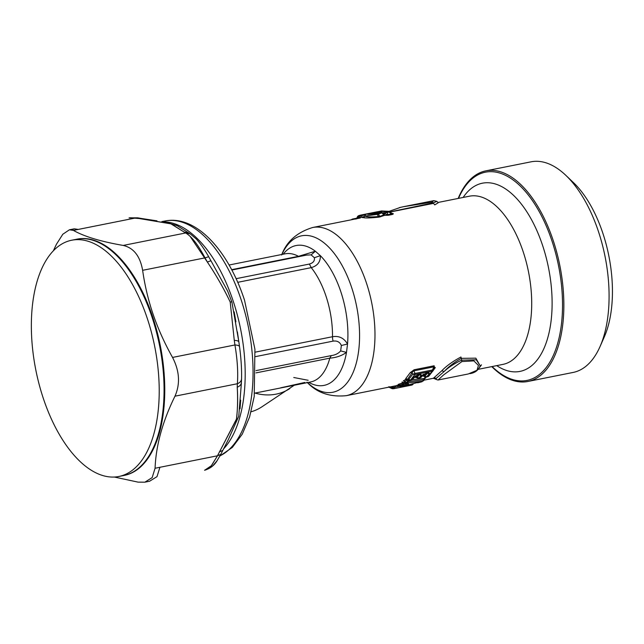<?xml version="1.0" encoding="UTF-8"?>
<svg xmlns="http://www.w3.org/2000/svg" width="644" height="644" viewBox="0 0 644 644"><rect width="100%" height="100%" fill="white"/><g stroke="black" fill="none" stroke-linecap="round" stroke-linejoin="round"><path stroke-width="0.97" d="M527.895 381.473L573.12 372.441A107.387 54.024 -101.3 0 0 600.023 346.609A107.387 54.024 -101.3 0 0 579.085 191.236A107.387 54.024 -101.3 0 0 565.826 175.337A107.387 54.024 -101.3 0 0 531.059 161.821L485.834 170.853A107.387 54.024 78.7 0 1 533.86 200.268A107.387 54.024 -101.3 0 1 563.766 311.012A107.387 54.024 -101.3 0 1 527.895 381.473A107.387 54.024 -101.3 0 1 491.766 366.621M600.023 346.609L604.281 336.949A96.777 48.678 -101.3 0 0 585.412 196.943A96.777 48.678 -101.3 0 0 573.466 182.614L565.826 175.337M458.182 198.441A107.387 54.024 78.7 0 1 485.834 170.853M308.758 382.343A71.315 35.871 -101.3 0 0 346.488 352.389L347.543 344.025L341.352 345.49C339.847 342.004 337.094 340.555 333.109 341.127L255.547 356.615M333.109 341.127A8.163 4.106 -101.3 0 1 332.497 336.723C338.986 335.613 344.001 338.052 347.543 344.025A71.315 35.871 -101.3 0 0 327.997 265.062A71.315 35.871 -101.3 0 0 320.358 255.66C320.559 261.85 317.524 265.843 311.245 267.638L309.394 264.048C313.217 262.937 314.876 260.828 314.353 257.721L311.124 254.863L315.375 251.241A71.315 35.871 -101.3 0 0 283.175 254.211M340.668 350.916L346.488 352.389C341.779 355.746 336.216 357.662 329.809 358.144L331.29 355.593C335.274 355.061 338.398 353.5 340.668 350.916L341.352 345.49M314.353 257.721L320.358 255.66L315.375 251.241L298.478 256.328A8.163 4.106 -101.3 0 0 299.114 256.586M306.528 255.105L311.124 254.863M251.104 411.782A53.082 44.967 56.8 0 0 261.714 406.952L294.252 385.241M433.219 378.31L434.048 377.706L436.431 378.471L435.457 379.026L433.227 378.318M435.722 379.308L438.009 380.016L468.252 373.979L477.019 370.252L478.444 365.446L473.863 360.882L461.909 361.574L461.619 360.157L476.343 359.811L480.134 365.752L475.827 358.169L461.289 358.33L461.619 360.157C454.076 363.723 448.216 367.547 444.038 371.62C448.49 366.798 454.237 362.363 461.289 358.33L460.959 356.993C452.772 361.381 446.413 365.945 441.881 370.686L444.038 371.62L435.457 379.034M441.881 370.686L434.048 377.706M479.619 367.402L481.487 364.818L479.893 366.613M461.909 361.574L443.507 375.001L438.009 380.024M394.78 387.237L391.624 387.326L392.277 388.155L394.78 387.237L395.545 385.828M389.298 387.084L391.624 387.326L389.942 386.827M392.268 388.147L389.773 387.406C388.429 387.092 388.211 386.875 389.121 386.754M392.365 388.324L393.13 388.702M412.41 383.719L412.893 384.033M395.658 385.804L394.836 387.229L399.473 386.303M388.654 387.036L391.689 388.501A2.447 2.447 0 0 0 392.848 388.743L393.726 388.686A2.447 2.447 0 0 0 394.031 388.646A2.447 1.232 78.7 0 1 393.959 388.654L393.742 388.686M432.543 371.459L435.304 367.595L434.201 368.336M434.072 368.626C434.893 367.241 434.837 366.653 433.895 366.847L434.161 365.768L414.14 369.761L407.684 379.123L405.527 379.525L407.958 381.216L408.715 380.065M414.14 369.761L410.276 372.594L412.232 372.989L412.764 374.212L408.642 379.509L408.996 380.081L407.274 380.974M410.276 372.594L405.736 378.632L408.642 379.509L408.996 380.081L407.33 379.485L408.795 380.097M405.736 378.632L405.527 379.525L403.329 380.894L405.197 381.377L403.869 382.472L404.319 382.834M421.562 375.822L423.945 376.233M422.577 375.573L424.951 376.877A2.447 2.447 0 0 0 426.36 377.014A2.447 1.232 -101.3 0 0 426.747 376.78L429.129 373.898C429.677 372.852 428.985 372.506 427.044 372.86L426.304 373.262M426.183 373.061L423.213 375.549M418.101 374.671L416.064 376.901L413.971 377.336L416.37 377.392M416.056 376.901L415.823 377.336M425.145 377.118L424.251 378.511L412.273 379.654M425.893 377.811L424.895 378.535M407.322 379.485L405.197 381.377L405.648 382.439L408.377 381.546L423.543 379.775L424.251 378.511L424.557 378.954M403.466 383.937L403.989 384.645L403.788 385.957L402.436 386.279L400.616 385.756L399.996 384.935L402.114 384.275L402.267 382.995L398.185 384.42L399.996 384.935L399.103 385.498M403.788 385.957L407.25 384.766L405.414 384.251L399.892 386.11L396.696 385.426M403.699 382.802L403.168 382.778L403.458 383.913L402.114 384.275L402.645 384.967L402.436 386.279L401.083 386.215M403.458 383.913L404.496 383.172M406.388 383.631L405.414 384.251L404.891 383.357M405.309 383.293L406.831 383.47L407.515 382.922L405.648 382.439L404.971 382.979L402.009 381.981L403.031 382.544M407.25 384.766L408.562 383.929L407.877 383.357L406.348 383.631A2.447 2.447 0 0 1 405.036 383.422L403.257 382.496M434.322 368.102L433.388 370.139L432.462 369.978L433.895 366.847L413.883 370.839L415.034 373.456L412.764 374.212L414.72 374.623A2.447 1.232 -101.3 0 0 415.034 373.456L432.462 369.978A2.447 1.232 78.7 0 1 432.148 371.137L427.97 376.539L425.459 376.587M424.799 376.273L427.173 373.456L426.183 373.045L423.833 375.903L424.79 376.289M429.129 373.898L427.294 373.118M426.344 373.254L422.311 375.267L420.363 377.634L419.131 377.883L417.175 377.392L419.099 375.066L418.109 374.663L416.217 377.014L417.835 377.706M409.528 380.274L409.495 380.765L410.985 379.775M415.952 377.432L417.328 377.996A2.447 2.447 0 0 0 418.729 378.125A2.447 1.232 -101.3 0 0 419.131 377.883L421.055 375.516L419.22 374.736M426.819 372.9L425.74 372.876M421.055 375.516C421.603 374.462 420.91 374.116 418.97 374.47L414.237 376.877L411.822 379.759L410.598 380.008L414.72 374.623L432.148 371.137L433.388 370.099M408.554 380L407.958 381.216M409.101 380.202L407.515 382.922L422.609 381.2L401.695 386.633L399.884 386.11L400.246 386.577M408.803 380.097A2.447 2.447 0 0 0 410.212 380.234L411.436 379.992A2.447 1.232 78.7 0 0 411.822 379.759L413.118 378.616M411.436 379.992A2.447 2.447 0 0 0 412.756 379.252L415.291 376.209M408.86 381.047L409.495 380.765M415.501 375.782L414.237 376.877M415.324 376.152L418.745 374.518M417.666 374.486L419.051 374.663M418.729 378.125L419.96 377.875A2.447 1.232 78.7 0 0 420.363 377.634L421.651 376.499M419.96 377.875A2.447 2.447 0 0 0 421.313 377.102L423.366 374.599L426.336 373.262M423.575 374.172L422.311 375.267M423.551 379.775L423.945 380.065L422.609 381.2L423.551 379.775M420.975 381.441L421.627 381.828L420.975 381.441L421.627 381.828L422.609 381.2M424.903 378.511L424.026 380.089A2.447 2.447 0 0 1 423.253 380.934L423.221 380.95M406.332 383.639L407.877 383.357M406.71 383.422L408.562 383.929M384.573 215.378L379.203 217.1A2.045 1.03 -101.3 0 1 378.527 216.513C371.403 217.181 366.871 217.028 364.939 216.062L364.882 215.965C364.915 214.726 366.243 213.897 368.843 213.502L370.091 213.389C367.966 214.114 369.656 214.146 375.162 213.478A2.447 1.232 -101.3 0 0 374.969 213.478A2.447 1.232 -101.3 0 0 374.945 213.486A2.447 1.232 -101.3 0 0 374.8 213.534M379.203 217.1C371.024 218.002 365.72 218.187 363.28 217.648L364.939 216.062L377.143 214.38L378.527 216.513L379.751 216.271L378.358 214.138L377.143 214.38L376.257 213.655C367.877 214.581 365.478 214.516 369.076 213.454L368.907 213.494M378.704 211.932L381.143 212.254L384.565 215.386L384.17 214.17L383.373 214.283C383.502 215.024 382.295 215.684 379.751 216.271L380.419 216.859M383.116 213.937L384.871 213.897L383.792 214.79M384.565 215.386L388.437 215.257L387.769 214.669L387.31 212.351A2.447 1.232 -101.3 0 0 386.432 211.626L381.103 211.272L377.883 211.916L379.952 212.126C380.62 212.448 379.791 212.874 377.473 213.414L378.358 214.138L382.013 212.866M383.969 213.719L383.309 212.995L384.734 213.212L384.871 213.897L387.769 214.669L391.335 213.961L391.608 213.22M388.437 215.257L392.003 214.541L389.008 212.005L390.055 212.15M392.003 214.541C393.621 214.009 393.734 213.639 392.341 213.438L391.938 213.462M392.341 213.438L391.753 213.333M384.734 213.212L389.008 212.005A2.447 1.232 78.7 0 0 388.131 211.288L381.514 210.966L388.131 211.288L386.432 211.626L384.734 213.212M391.769 213.357L389.934 211.812A2.447 2.447 0 0 0 388.759 211.272M384.983 211.401L383.301 213.003L381.409 212.311M381.924 211.224L380.524 212.279L382.842 211.24M381.095 212.238L379.952 212.126M376.016 213.309L376.378 213.236C378.318 212.762 378.704 212.464 377.521 212.343L374.317 212.407L372.755 213.88M379.533 211.948L379.131 211.981M379.96 212.351L378.922 211.618M380.371 212.287L381.103 211.272M373.673 213.808L375.251 212.343M374.518 213.905L376.144 212.311M375.879 213.929L377.521 212.343M377.102 213.019L374.945 213.486M371.403 214.066L370.453 213.357A2.447 2.447 0 0 1 371.982 213.864M370.211 213.365L369.076 213.454M355.939 219.121L357.074 217.954L356.623 218.727M357.444 218.622L358.692 217.439L357.074 217.954L357.38 216.891L356.712 218.3M365.414 214.903L361.171 215.748A2.447 1.232 -101.3 0 0 360.165 215.201A2.447 1.232 -101.3 0 0 360.109 215.209L358.611 216.634L358.692 217.439L361.308 217.165L361.171 215.748L357.541 216.988L359.022 215.563M363.965 217.261L362.137 217.624L361.308 217.165L364.681 216.489M358.933 215.587L358.772 215.635A2.447 2.447 0 0 0 357.38 216.891M360.109 215.209L358.829 215.619M353.524 219.346A2.447 1.232 -101.3 0 0 352.703 219.008A2.447 1.232 -101.3 0 0 352.437 219.129L351.391 219.765M390.031 211.9L433.179 202.876L436.898 201.387M433.831 200.646L436.914 201.395L438.226 202.78L434.748 204.897L433.179 202.876L431.762 202.192L433.831 200.646L403.402 206.716L431.762 202.192M399.425 207.609L403.402 206.716M280.655 387.833L304.837 382.456M293.777 377.505L308.162 380.282M77.232 239.125A120.46 60.592 -101.3 0 1 153.022 317.911A120.46 60.592 -101.3 0 1 124.405 475.377L123.712 475.514A120.46 60.592 -101.3 0 0 152.33 318.056A120.46 60.592 -101.3 0 0 76.539 239.262L71.693 240.228A120.46 60.592 -101.3 0 0 43.084 397.686A120.46 60.592 -101.3 0 0 118.874 476.48A120.46 60.592 -101.3 0 0 147.484 319.022A120.46 60.592 -101.3 0 0 71.693 240.228M149.545 481.245L156.999 476.641L159.921 467.286L217.471 455.791L211.49 465.636L204.671 470.233L211.248 465.886L217.471 455.791L220.795 454.334L228.25 439.772L238.763 416.241L241.347 383.542M114.35 477.035L138.098 482.139L144.86 482.179L152.169 477.59L155.075 468.252C155.961 445.382 162.594 421.361 174.975 396.189C180.368 383.904 179.555 370.976 172.544 357.428C165.138 344.218 159.02 330.863 154.182 317.379C148.772 302.141 144.924 286.451 142.63 270.319C140.118 256.135 133.646 247.843 123.213 245.436C100.858 241.572 84.251 236.557 73.4 230.391L135.795 217.93L139.185 218.525L129.718 217.761L135.795 217.93L78.246 229.425L74.277 228.821L71.79 229.787M139.185 218.525L171.183 223.895L185.601 232.975L170.765 223.75L139.185 218.525L141.117 218.429L137.663 217.825L129.074 217.881M190.077 236.3L207.4 262.108C209.815 261.029 211.047 260.699 211.095 261.102M237.225 387.213C237.974 398.008 237.708 408.747 236.42 419.421L217.471 455.791L236.638 418.753C237.66 407.966 237.853 397.453 237.225 387.213L237.37 383.735C238.208 372.369 237.394 359.449 234.931 344.967L234.279 340.37L234.931 344.967C237.378 359.433 238.191 372.353 237.37 383.735L237.225 387.213C239.962 386.126 241.355 384.46 241.403 382.222M207.4 262.108C216.36 275.495 223.967 288.794 230.206 302.012C223.661 288.303 216.062 274.996 207.4 262.108L205.025 257.858L208.648 256.747L205.025 257.858C197.941 244.551 191.469 236.259 185.601 232.975L190.205 233.861L177.132 225.65L164.671 221.971M240.687 400.166L240.019 408.795M240.196 351.946L239.657 347.527M174.975 396.189L237.37 383.735C240.132 382.592 241.524 380.878 241.556 378.592C241.79 369.31 241.122 358.692 239.552 346.746L239.496 346.335M238.972 342.664L238.876 342.028M234.191 311.857L235.889 321.855M237.394 331.91L238.86 341.932M172.544 357.428L234.931 344.967C237.773 345.12 239.318 345.715 239.552 346.746L238.876 342.004C238.626 341.014 237.089 340.467 234.279 340.37L230.206 302.012L231.888 301.923L238.868 341.98M212.246 263.114L227.614 291.04L231.888 301.923L230.206 302.012M183.934 232.041L188.338 232.814M73.4 230.391L69.431 229.787L62.806 234.247L56.422 244.277L53.339 250.838M135.787 217.93L137.663 217.825M204.542 470.257L204.671 470.233C210.177 468.55 214.299 465.403 217.044 460.766L220.795 454.334M241.339 383.872L241.556 378.889C241.798 369.358 241.13 358.636 239.544 346.722L239.552 346.746M219.338 451.959L222.727 450.398M458.512 198.376A106.163 53.404 78.7 0 1 532.87 201.266A106.163 53.404 78.7 0 1 558.654 339.694A106.163 53.404 78.7 0 1 492.096 366.557M496.733 365.631A95.956 48.268 -101.3 0 0 549.984 328.19A95.956 48.268 -101.3 0 0 525.311 209.485A95.956 48.268 -101.3 0 0 463.149 197.45M478.403 369.286L502.996 364.375A85.749 43.132 -101.3 0 0 531.638 308.114A85.749 43.132 -101.3 0 0 507.754 219.684A85.749 43.132 -101.3 0 0 469.412 196.203L437.944 202.482M397.219 385.498L346.263 395.674A85.749 43.132 -101.3 0 0 374.905 339.412A85.749 43.132 -101.3 0 0 351.028 250.991A85.749 43.132 78.7 0 0 312.678 227.501C296.973 232.323 286.62 241.492 281.629 255M281.863 254.477A79.767 40.129 78.7 0 1 337.287 257.656A79.767 40.129 78.7 0 1 356.808 361.051A79.767 40.129 78.7 0 1 307.454 382.608M255.201 352.155L332.497 336.723A65.334 32.868 -101.3 0 0 314.256 271.736A65.334 32.868 -101.3 0 0 311.245 267.638L237.717 282.322M254.67 393.146L310.625 381.973A65.334 32.868 -101.3 0 0 329.809 358.144L256.014 372.884M256.022 370.622L331.29 355.593M236.09 278.683L309.394 264.048M229.079 265.014L285.034 253.841A65.334 32.868 -101.3 0 1 298.478 256.328L231.647 269.675M255.048 393.073A53.082 44.967 56.8 0 0 289.816 388.574M394.836 387.229A2.447 1.232 78.7 0 1 394.031 388.646L411.548 385.144L394.104 388.622M411.476 385.16L412.353 383.727M393.959 388.654L392.277 388.155M429.266 375.396L427.97 376.539A2.447 1.232 78.7 0 1 427.584 376.764A2.447 2.447 0 0 0 428.904 376.024L433.211 370.461A2.447 2.447 0 0 0 433.396 370.147M408.642 379.509L410.598 380.008A2.447 1.232 -101.3 0 1 410.212 380.234M372.49 213.832A2.447 2.447 0 0 1 374.253 212.415A2.447 1.232 -101.3 0 1 374.317 212.407L381.514 210.966A2.447 1.232 78.7 0 0 381.449 210.974L374.253 212.415A2.447 1.232 -101.3 0 0 374.116 212.456M375.162 213.478L376.378 213.236M376.257 213.655L377.473 213.414M381.868 210.942L381.707 210.942A2.447 2.447 0 0 0 381.449 210.974A2.447 1.232 78.7 0 0 381.385 210.991M372.699 213.446L371.652 213.655M360.221 215.193L377.255 211.787A2.447 1.232 78.7 0 1 377.303 211.771A2.447 1.232 78.7 0 1 377.505 211.763M223.307 449.19A121.193 60.963 -101.3 0 0 233.386 301.69A121.193 60.963 -101.3 0 0 163.697 221.826A121.193 60.963 -101.3 0 1 233.386 301.69A121.193 60.963 -101.3 0 1 223.307 449.19M241.267 300.152A121.032 60.882 -101.3 0 0 165.725 220.876L161.902 221.56L165.725 220.876A121.032 60.882 -101.3 0 1 241.267 300.152A121.032 60.882 -101.3 0 1 220.031 455.823A121.032 60.882 -101.3 0 0 241.267 300.152M142.63 270.319L205.025 257.858M123.213 245.436L185.601 232.975M155.075 468.252L217.471 455.791M433.259 378.302L423.994 380.153M307.035 382.214C316.856 392.776 329.929 397.268 346.263 395.674M433.557 203.359L390.175 212.021M360.374 217.978L312.678 227.501M306.721 255.064L231.832 270.021M469.782 373.641C474.878 372.924 478.315 370.348 480.094 365.913M411.548 385.144A2.447 2.447 0 0 0 413.062 384.162L413.255 383.888M401.623 386.666A2.447 2.447 0 0 1 400.246 386.585L396.583 385.434L398.596 385.048M426.537 373.214L427.125 373.045M426.36 377.014L427.584 376.764M401.631 386.658L403.41 386.231M417.65 382.81L421.522 381.884A2.447 2.447 0 0 0 422.206 381.602M364.327 217.213L363.763 217.35L364.866 215.99M374.969 213.494L370.018 213.953M377.69 211.731A2.447 2.447 0 0 0 377.303 211.771L360.165 215.201A2.447 2.447 0 0 0 359.94 215.257M356.76 218.195L352.703 219.008A2.447 2.447 0 0 0 351.721 219.451M389.097 211.353L400.777 207.279M74.277 228.829L69.576 229.763M149.706 481.213L145.061 482.139M220.691 454.527L217.149 460.613L212.874 465.709M244.543 300.265L254.927 349.233L254.211 396.503L249.598 416.958L242.265 434.161L232.323 447.419L219.942 455.992L232.323 447.419L242.265 434.161L249.598 416.958L254.211 396.503L254.927 349.233L244.543 300.265C228.475 250.717 196.364 215.225 165.725 220.876M124.405 475.377L118.874 476.48M141.117 218.429L156.983 220.86M208.64 256.658C204.486 249.357 200.397 243.496 196.372 239.061L190.205 233.861M212.786 264.048L208.632 256.658M239.544 346.722L238.868 341.988"/></g></svg>
